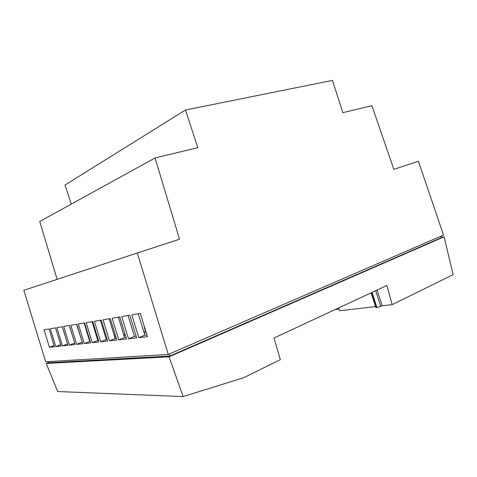 <?xml version="1.0" encoding="UTF-8"?>
<svg xmlns="http://www.w3.org/2000/svg" width="477" height="477" viewBox="0 0 477 477"><rect width="100%" height="100%" fill="white"/><g stroke="black" fill="none" stroke-linecap="round" stroke-linejoin="round"><path stroke-width="0.72" d="M168.274 354.447L137.31 252.995L23.85 290.29L45.661 361.775L168.274 354.447L443.515 235.054L418.43 161.304L393.835 169.323L371.887 105.667L342.874 112.667L332.427 80.416L185.481 109.996L65.009 185.046L71.288 204.102M57.121 279.355L39.746 221.471L155.073 157.959L197.788 147.655L185.481 109.996M137.31 252.995L179.519 239.227L155.073 157.959M54.485 346.761L49.405 347.31L44.069 329.822L49.059 328.975L54.485 346.761M61.086 346.046L55.779 346.618L50.329 328.754L55.535 327.872L61.086 346.046M67.978 345.306L62.439 345.903L56.87 327.645L62.308 326.721L67.978 345.306M75.193 344.525L69.398 345.151L63.697 326.483L69.392 325.517L75.193 344.525M82.742 343.714L76.672 344.364L70.846 325.266L76.803 324.259L82.742 343.714M90.654 342.856L84.292 343.541L78.329 323.996L84.572 322.935L90.654 342.856M98.954 341.961L92.282 342.683L86.176 322.667L92.729 321.552L98.954 341.961M107.677 341.019L100.665 341.776L94.404 321.265L101.291 320.097L107.677 341.019M116.847 340.035L109.471 340.828L103.056 319.793L110.294 318.564L116.847 340.035M126.506 338.992L118.737 339.827L112.155 318.248L119.781 316.955L126.506 338.992M136.696 337.889L128.504 338.777L121.742 316.621L129.786 315.249L136.696 337.889M147.453 336.732L138.801 337.662L131.849 314.898L140.351 313.455L147.453 336.732M74.758 343.1L69.296 325.535M82.294 342.253L76.535 324.3M90.195 341.365L89.73 341.413L84.119 323.012M98.489 340.429L97.809 340.506L92.061 321.665M107.194 339.451L106.288 339.552L100.397 320.246M116.358 338.42L115.19 338.551L109.15 318.761M126.006 337.334L124.557 337.501L118.362 317.193M136.178 336.19L134.419 336.392L128.057 315.547M146.922 334.985L144.817 335.218L138.282 313.806M144.817 335.218L138.801 337.662M134.419 336.392L128.504 338.777M124.557 337.501L118.737 339.827M115.19 338.551L109.471 340.828M106.288 339.552L100.665 341.776M97.809 340.506L92.282 342.683M89.73 341.413L84.292 343.541M82.02 342.283L76.672 344.364M74.656 343.112L69.398 345.151M67.561 343.923L62.439 345.903M60.68 344.734L55.779 346.618M54.104 345.509L49.405 347.31M169.269 354.017L169.925 356.003L441.481 237.612L441.01 236.139M169.925 356.003L48.457 362.782L48.082 361.632M441.404 237.367L444.081 236.819L169.061 356.844L46.215 363.462L48.398 362.598M169.061 356.844L183.138 396.584L57.705 391.528L46.215 363.462M183.138 396.584L243.574 377.76L280.339 359.676L274.001 338.014L386.829 285.502L392.225 304.624L382.202 305.793L377.092 290.034M338.64 307.927L339.564 310.777L375.53 306.574M335.17 309.543L339.016 309.084M444.081 236.819L453.15 274.651L392.225 304.624M375.828 307.486L376.973 307.599L382.202 305.793M145.616 330.716L143.863 332.099M144.114 332.91L146.212 332.66M144.603 327.401L144.227 327.455L145.086 330.06L145.402 330.018M144.227 327.455L144.579 327.311M124.968 333.948L123.758 334.89M123.889 335.307L125.332 335.134M115.434 335.409L114.462 336.166M114.54 336.416L115.702 336.279M85.121 326.298L89.437 339.391M76.678 324.277L78.455 329.673M73.762 340.173L74.728 343.1M380.783 306.49L375.661 290.702M376.693 307.635L371.786 292.508M376.973 307.599L372.042 292.389M375.858 307.587L371.076 292.836"/></g></svg>
